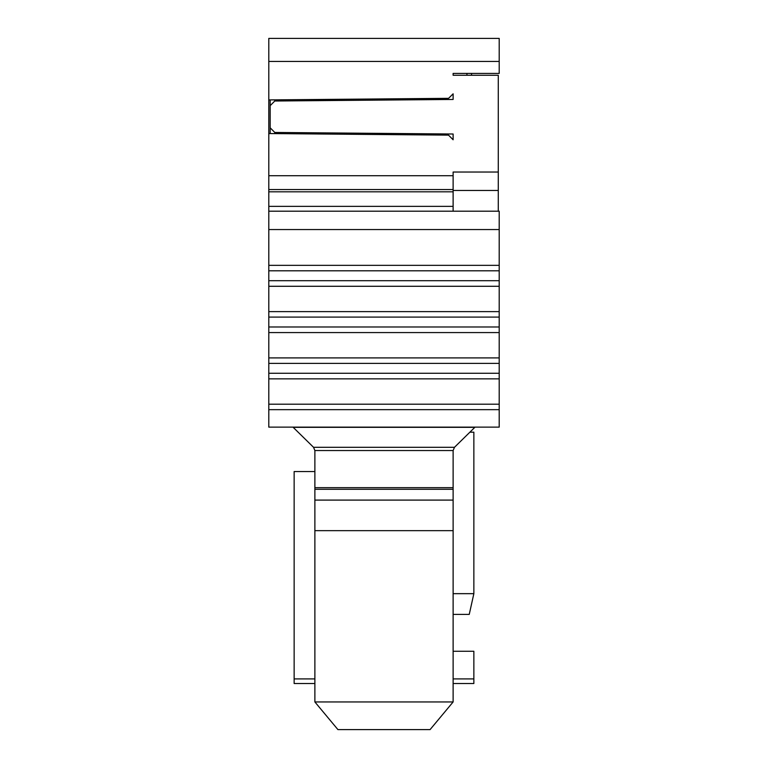 <?xml version="1.0" encoding="UTF-8"?>
<svg xmlns="http://www.w3.org/2000/svg" width="768" height="768" viewBox="0 0 768 768"><rect width="100%" height="100%" fill="white"/><g stroke="black" fill="none" stroke-linecap="round" stroke-linejoin="round"><path stroke-width="1.15" d="M453.12 191.818L268.8 191.818L268.8 206.352L453.12 206.352L453.12 190.464L498.278 190.464L498.278 211.2M268.8 404.582L268.8 403.584M453.12 75.264L453.12 73.421L453.12 75.264L498.278 75.264L498.278 190.464M453.12 190.464L453.12 175.718L268.8 175.718L268.8 133.555L448.512 135.13L453.12 139.776L453.12 134.016L274.79 132.461L270.182 127.814L270.182 105.658L274.79 101.011L274.79 99.859M466.944 75.264L466.944 73.421L453.12 73.421L499.2 73.421L499.2 38.4L268.8 38.4L268.8 133.555M448.522 98.342L268.8 99.917M448.531 98.381L453.12 93.821L453.12 99.456L274.79 101.011M274.79 133.613L274.79 132.461M270.182 105.658L270.182 99.898M270.182 133.574L270.182 127.814M469.872 432.192L473.856 432.192L473.856 593.664L453.12 593.664M453.12 614.4L469.248 614.4L473.856 593.664M453.12 206.352L453.12 211.2M268.8 191.818L268.8 175.718M268.8 206.352L268.8 211.2L499.2 211.2L499.2 404.006M453.12 189.542L268.8 189.542M499.2 404.179L499.2 409.661L268.8 409.661L268.8 404.179M268.8 404.006L268.8 211.2M268.8 409.661L268.8 427.133L499.2 427.133L499.2 409.661M314.88 450.538L314.88 701.952L453.12 701.952L453.12 450.538L314.88 450.538L313.536 447.302L292.973 427.133M314.88 450.47L314.88 452.237M453.12 651.264L473.856 651.264L473.856 683.52L453.12 683.52M471.552 75.264L471.552 73.421M499.2 404.198L268.8 404.198M499.2 378.854L268.8 378.854M499.2 373.267L268.8 373.267M499.2 363.37L268.8 363.37M499.2 357.907L268.8 357.907M499.2 332.573L268.8 332.573M499.2 326.976L268.8 326.976M499.2 317.088L268.8 317.088M499.2 311.626L268.8 311.626M499.2 286.282L268.8 286.282M499.2 280.694L268.8 280.694M499.2 270.797L268.8 270.797M499.2 265.344L268.8 265.344M314.88 530.659L453.12 530.659M314.88 500.093L453.12 500.093M314.88 489.293L453.12 489.293M314.88 487.68L453.12 487.68M453.12 701.952L430.08 729.6L337.92 729.6L314.88 701.952M314.88 471.552L294.144 471.552L294.144 678.912L314.88 678.912M314.88 683.52L294.144 683.52L294.144 678.912M313.536 447.302L454.474 447.302L453.12 450.538M453.12 678.912L473.856 678.912M454.474 447.302L475.037 427.133M453.12 175.651L453.12 172.032L498.278 172.032M499.2 61.44L268.8 61.44M268.8 229.555L499.2 229.555M474.816 427.334L293.194 427.334M452.506 139.152L448.522 135.13"/></g></svg>
